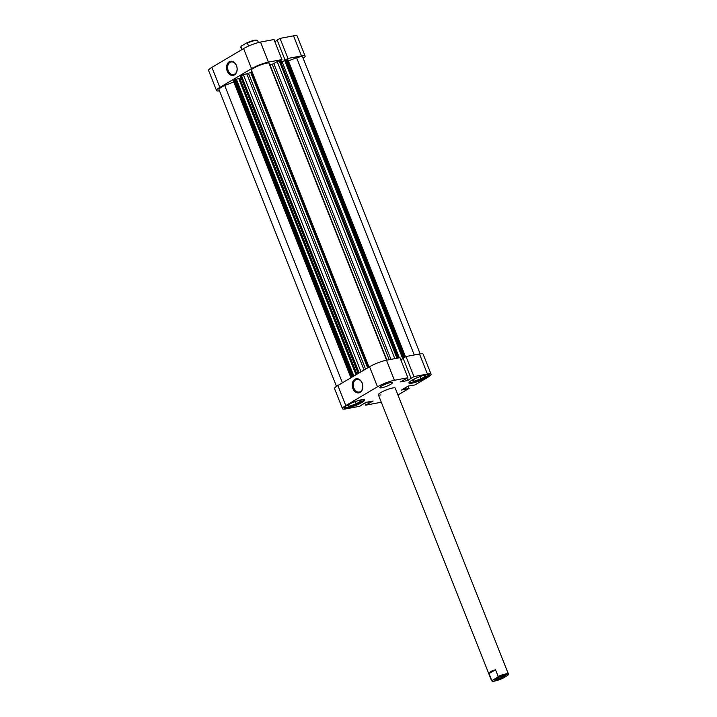 <?xml version="1.0" encoding="UTF-8"?>
<svg xmlns="http://www.w3.org/2000/svg" width="717" height="717" viewBox="0 0 717 717"><rect width="100%" height="100%" fill="white"/><g stroke="black" fill="none" stroke-linecap="round" stroke-linejoin="round"><path stroke-width="1.08" d="M227.217 71.1A7.179 5.234 79.3 0 1 229.243 61.787A7.179 5.234 79.3 0 1 236.485 65.614A7.179 5.234 79.3 0 1 234.45 74.926A7.179 5.234 79.3 0 1 227.217 71.1M236.502 65.812A6.426 4.687 -100.7 0 0 231.17 61.949A6.426 4.687 -100.7 0 0 228.212 70.714A6.426 4.687 -100.7 0 0 233.545 74.577A6.426 4.687 -100.7 0 0 236.502 65.812M303.166 58.328A12.843 2.25 158.4 0 0 305.119 56.087A12.843 2.25 158.4 0 0 301.472 55.908L293.531 35.85L280.042 38.395L287.983 58.444L286.208 59.502M301.472 55.908L287.983 58.444M280.177 60.64L281.951 59.583L268.454 62.128A12.843 2.25 158.4 0 0 251.533 68.662L219.832 87.42A12.843 2.25 158.4 0 0 216.525 90.53A12.843 2.25 158.4 0 0 219.483 90.826M216.525 90.53L208.584 70.472A12.843 2.25 -21.6 0 1 211.891 67.371L219.832 87.42M251.533 68.662L243.592 48.604L211.891 67.371M243.592 48.604A12.843 2.25 -21.6 0 1 260.513 42.07L268.454 62.128M281.951 59.583L274.011 39.525L260.513 42.07M277.237 40.286L274.862 41.694M280.042 38.395L277.165 40.098L285.07 60.067M293.531 35.85A12.843 2.25 -21.6 0 1 297.179 36.029L305.119 56.087M281.691 62.245L280.885 60.21M428.721 374.588A10.576 1.855 -21.6 0 1 422.546 378.71A10.576 1.855 -21.6 0 1 412.042 382.304A10.576 1.855 -21.6 0 1 409.174 382.331M364.003 399.566A10.576 1.855 -21.6 0 1 357.828 403.689A10.576 1.855 -21.6 0 1 347.324 407.292A10.576 1.855 -21.6 0 1 344.456 407.31M381.74 387.78A6.803 1.192 158.4 0 0 388.811 385.307A6.803 1.192 158.4 0 0 392.45 382.672A6.803 1.192 158.4 0 0 390.514 382.582A6.803 1.192 158.4 0 0 383.443 385.047A6.803 1.192 158.4 0 0 379.804 387.682A6.803 1.192 158.4 0 0 381.74 387.78M362.166 383.066A7.179 5.234 79.3 0 1 360.14 392.387A7.179 5.234 79.3 0 1 352.907 388.551A7.179 5.234 79.3 0 1 354.933 379.239A7.179 5.234 79.3 0 1 362.166 383.066M353.902 388.175A6.426 4.687 -100.7 0 0 359.235 392.029A6.426 4.687 -100.7 0 0 362.193 383.263A6.426 4.687 -100.7 0 0 356.851 379.41A6.426 4.687 -100.7 0 0 353.902 388.175M412.069 383.147A10.952 1.918 158.4 0 0 423.469 379.168A10.952 1.918 158.4 0 0 429.331 374.928A10.952 1.918 158.4 0 0 426.212 374.776A10.952 1.918 158.4 0 0 414.82 378.746A10.952 1.918 158.4 0 0 408.959 382.995A10.952 1.918 158.4 0 0 412.069 383.147M347.36 408.125A10.952 1.918 158.4 0 0 358.751 404.155A10.952 1.918 158.4 0 0 364.612 399.907A10.952 1.918 158.4 0 0 361.502 399.754A10.952 1.918 158.4 0 0 350.102 403.734A10.952 1.918 158.4 0 0 344.241 407.973A10.952 1.918 158.4 0 0 347.36 408.125M508.299 674.491A9.07 1.586 158.4 0 0 508.389 674.347A9.07 1.586 158.4 0 0 508.416 674.025L395.219 388.112A9.07 1.586 158.4 0 0 392.638 387.987A9.07 1.586 158.4 0 0 383.21 391.276A9.07 1.586 158.4 0 0 378.352 394.789A9.07 1.586 158.4 0 0 380.933 394.915M386.481 360.212L399.969 357.675L407.91 377.734L394.422 380.27A12.843 2.25 158.4 0 0 377.492 386.804L369.551 366.745A12.843 2.25 -21.6 0 1 386.481 360.212L394.422 380.27M411.746 385.352L414.829 385.002L427.78 377.33A12.843 2.25 158.4 0 0 431.087 374.229A12.843 2.25 158.4 0 0 427.431 374.05L413.942 376.595L406.001 356.537L403.124 358.24L411.065 378.298L413.942 376.595M381.274 402.147A12.843 2.25 158.4 0 1 379.15 402.631L365.661 405.168L364.801 403.008M400.83 359.835L403.205 358.428M427.431 374.05L419.49 353.992L406.001 356.537M419.49 353.992A12.843 2.25 -21.6 0 1 423.147 354.171L431.087 374.229M337.85 385.513L345.791 405.571A12.843 2.25 158.4 0 0 342.484 408.672L334.543 388.614A12.843 2.25 -21.6 0 1 337.85 385.513L369.551 366.745M407.91 377.734L400.489 381.883L407.704 380.521L411.065 378.298M345.791 405.571L377.492 386.804M342.484 408.672A12.843 2.25 158.4 0 0 346.141 408.851L359.629 406.306L365.867 402.38L373.082 401.018L365.661 405.168M397.944 394.995L409.031 388.426L408.107 386.105M411.827 385.567L408.278 386.006L401.359 390.102L409.031 388.426M368.538 401.87L369.13 403.357M367.955 401.986L368.538 403.465M404.935 387.987L405.472 389.331M405.499 387.646L406.037 388.99M406.853 378.361L407.704 380.521M359.298 400.274L361.26 400.893L356.188 403.886L349.089 406.252L347.046 405.616L350.703 403.447M355.435 401.511L358.249 400.57M349.089 406.252L348.498 404.755M356.188 403.886L355.273 401.565M424.016 375.287L425.979 375.905L420.906 378.908L413.799 381.265L411.764 380.628L415.421 378.468M420.153 376.524L422.967 375.591M413.799 381.265L413.207 379.777M420.906 378.908L419.992 376.586M496.352 680.03A5.897 1.031 158.4 0 0 502.913 677.682A5.897 1.031 158.4 0 0 505.476 675.477A5.897 1.031 158.4 0 0 503.952 675.531A5.897 1.031 158.4 0 0 498.279 677.457A5.897 1.031 158.4 0 0 494.694 679.743A5.897 1.031 158.4 0 0 496.352 680.03M504.607 675.432A5.136 0.896 -21.6 0 1 501.407 677.422A5.136 0.896 -21.6 0 1 496.558 679.053A5.136 0.896 -21.6 0 1 495.295 679.116M489.048 673.595L495.519 669.768L491.046 671.318L489.048 673.595L491.674 680.236A9.07 1.586 158.4 0 0 491.557 680.702A9.07 1.586 158.4 0 0 491.799 680.908L492.373 681.15A8.613 1.506 -21.6 0 1 492.4 680.316L497.741 677.162A8.613 1.506 -21.6 0 1 508.129 674.912A8.613 1.506 -21.6 0 1 507.905 675.244L502.563 678.407A8.613 1.506 -21.6 0 1 492.373 681.15M258.398 42.554L257.645 40.645A9.07 1.586 158.4 0 0 257.403 40.439A9.07 1.586 158.4 0 0 247.365 43.02L248.575 46.076M241.97 49.563L240.903 46.856A9.07 1.586 158.4 0 0 240.813 46.999A9.07 1.586 158.4 0 0 240.787 47.322L241.728 49.706M240.813 46.999L241.073 46.435A8.613 1.506 -21.6 0 1 241.297 46.103L246.639 42.939A8.613 1.506 -21.6 0 1 256.829 40.197L257.403 40.439M240.903 46.856L241.297 46.103M246.639 42.939L247.365 43.02M495.519 669.768L498.145 676.409A9.07 1.586 158.4 0 1 508.416 674.025M491.674 680.236L492.4 680.316M497.741 677.162L498.145 676.409M288.386 60.891L296.596 57.719A10.199 1.784 -21.6 0 1 299.769 56.921A10.199 1.784 -21.6 0 1 302.664 57.055L420.18 353.875M240.625 76.038L243.35 74.631L248.494 73.385A27.954 4.894 -21.6 0 1 250.645 72.354L251.506 71.763L251.291 69.737A10.199 1.784 -21.6 0 1 266.751 63.141A10.199 1.784 -21.6 0 1 268.893 62.944L386.588 360.194M397.747 358.088L279.98 60.64L279.191 60.793L396.958 358.24M398.267 357.989L280.903 62.442M281.225 62.379L284.685 60.533M403.16 358.33L402.631 358.428L284.613 60.345L287.75 59.287L405.544 356.806M336.497 386.373L218.981 89.553A10.199 1.784 -21.6 0 1 224.699 85.475L233.796 81.962M350.918 377.778L233.168 80.385L233.554 80.017L351.348 377.527M352.101 377.079L234.316 79.569L233.554 80.017M234.316 79.569L236.278 79.004L353.875 376.031M236.359 79.211L239.81 78.368L356.941 374.211M241.046 77.633L239.81 78.368M269.7 64.969L270.013 64.88A27.954 4.894 -21.6 0 1 272.209 64.234L273.84 63.553L390.962 359.369M394.825 358.643L277.201 61.563L273.84 63.553M277.201 61.563L279.191 60.793M404.227 357.586L403.563 357.882L285.536 59.798M402.631 358.428L403.563 357.882M400.794 359.755L403.169 358.348M224.699 85.475L342.421 382.806M251.291 69.737L369.013 367.068M296.596 57.719L414.283 354.978M389.197 359.701L272.209 64.234M270.013 64.88L386.911 360.131M248.494 73.385L365.571 369.103M367.651 367.875L250.645 72.354M251.506 71.763L368.538 367.346M356.008 374.767L238.815 78.753M235.31 79.184L353.033 376.524M364.057 369.999L246.854 73.968M243.35 74.631L361.01 371.8M240.607 75.85L358.392 373.351M359.154 372.903L241.36 75.402M282.22 61.994L399.333 357.792M286.531 59.412L404.522 357.416M405.204 357.003L287.32 59.26M378.352 394.789L491.557 680.702M508.129 674.912L508.389 674.347M358.177 373.476L240.41 76.029M280.195 60.658L397.944 358.052"/></g></svg>
